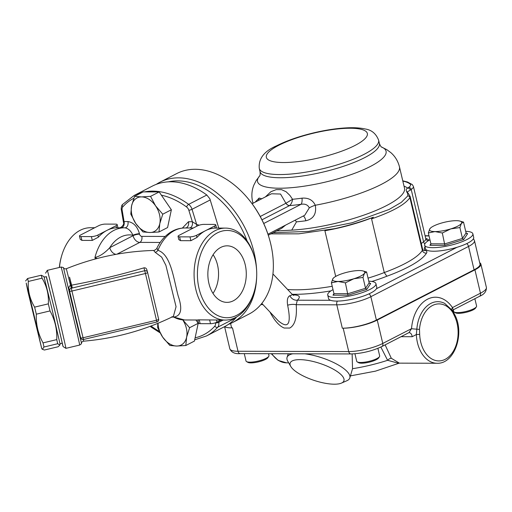 <?xml version="1.0" encoding="UTF-8"?>
<svg xmlns="http://www.w3.org/2000/svg" width="512" height="512" viewBox="0 0 512 512"><rect width="100%" height="100%" fill="white"/><g stroke="black" fill="none" stroke-linecap="round" stroke-linejoin="round"><path stroke-width="0.77" d="M474.074 269.818L376.39 320.07L370.861 296.698L468.544 246.445L474.074 269.818A24.762 6.035 -13.3 0 0 480.013 264.07L474.483 240.691L473.472 238.675M224.518 326.675A24.762 6.035 -13.3 0 0 231.622 327.885L230.586 323.501M272.947 273.958L292.23 294.381C292.499 294.707 291.718 295.149 289.869 295.699C287.571 296.858 286.829 300.032 287.642 305.222A7.078 2.592 174.9 0 1 296.224 304.71L336.8 304.826L342.323 328.198A24.762 6.035 -13.3 0 0 376.39 320.07M334.688 228.672A79.008 19.245 166.7 0 1 324.896 230.72A63.68 15.514 166.7 0 0 373.357 217.216C361.498 221.702 348.602 225.523 334.688 228.672L298.765 233.83L270.867 233.875M410.138 196.435L422.605 249.178A18.867 4.595 166.7 0 1 422.355 250.323A79.008 19.245 166.7 0 1 384.269 272.55L371.578 218.867C392.416 211.629 405.19 204.557 409.901 197.651L410.125 196.442L408.55 193.85A2.362 2.022 135.9 0 0 408.55 193.85A2.362 2.022 135.9 0 0 407.616 193.344L407.878 195.814L401.28 202.394L389.069 209.478L352.102 222.758L308.653 231.379L273.101 232.723M407.213 191.923L410.323 190.112A2.362 2.022 -128 0 0 407.706 188.102C405.779 188.928 405.747 190.675 407.616 193.344M408.563 193.869A2.362 2.022 135.9 0 0 408.55 193.856L407.219 191.942M371.578 218.867L373.357 217.216M335.699 276.429L324.896 230.72M368.051 278.131A63.68 15.514 166.7 0 0 384.269 272.55L386.867 276.237A82.547 20.109 -13.3 0 0 426.541 253.069A22.406 5.459 -13.3 0 0 425.683 250.464A25.946 6.323 166.7 0 1 425.062 246.912M285.568 225.133L281.683 228.307L268.288 235.2M263.731 223.488L301.05 204.294C305.107 203.629 307.859 204.826 309.286 207.885L304.723 215.277L267.955 234.195M252.102 203.744L271.488 193.773L280.544 194.042L285.92 203.277A4.717 3.264 -117.2 0 0 289.517 205.632L289.606 205.574C291.194 204.237 292.179 202.138 292.563 199.283L289.92 195.424L286.106 191.744L281.53 189.638L276.179 189.632L270.893 191.706L265.408 196.896M303.283 216.019A7.078 2.547 -97.7 0 1 305.843 220.768C313.536 218.97 316.685 213.798 315.29 205.248C312.832 200.038 308.41 197.677 302.022 198.163A73.702 17.952 166.7 0 1 292.563 199.283L285.958 203.258A4.717 3.277 -119.4 0 0 289.606 205.574M258.374 200.518A7.078 6.355 107.6 0 0 259.13 198.042L255.072 202.214M309.286 207.885A7.078 1.542 159.7 0 1 315.29 205.248A75.469 18.387 -13.3 0 0 399.462 166.848L404.493 188.134A75.469 18.387 166.7 0 1 368.378 213.478A75.469 18.387 166.7 0 1 291.718 230.15L296.486 221.843M291.718 230.15L276.627 230.912M305.843 220.768A75.469 18.387 -13.3 0 1 296.499 221.85L295.066 220.243M261.965 219.808L289.517 205.632A80.25 19.552 -13.3 0 0 301.05 204.294A7.078 2.47 82.1 0 0 302.022 198.163M287.642 305.222C291.494 324.211 288.333 329.37 278.163 320.71L278.048 320.582M269.958 312.019C274.483 320.653 279.226 325.99 284.192 328.032L289.754 328.045C294.957 325.158 297.114 317.376 296.224 304.71L297.318 300.198A7.078 6.176 50 0 1 289.869 295.699M342.323 328.198L343.187 328.198L348.717 351.571L238.016 351.258L232.486 327.885L231.622 327.885M343.187 328.198A24.762 6.035 -13.3 0 0 377.254 320.07L474.938 269.818A24.762 6.035 -13.3 0 0 480.877 264.07A24.762 6.035 -13.3 0 0 479.699 262.746M334.349 384.198A28.301 8.966 18.2 0 1 290.758 366.432A28.301 8.966 18.2 0 1 319.834 363.398A28.301 8.966 18.2 0 1 341.44 383.098A28.301 8.966 18.2 0 1 334.349 384.198M341.44 383.098L346.906 380.717A33.018 10.464 -161.8 0 0 349.798 377.984A33.018 10.464 -161.8 0 0 336.627 364.051A33.018 10.464 -161.8 0 0 304.87 353.811M292.858 353.779A33.018 10.464 -161.8 0 0 287.066 357.357A33.018 10.464 -161.8 0 0 287.776 361.267L290.758 366.432M480.877 264.07L486.4 287.443A24.762 6.035 166.7 0 1 480.461 293.19A3.539 2.445 62.8 0 1 479.488 296.333L453.216 309.843L452.474 307.59A4.717 2.451 -34.1 0 0 451.795 309.414M474.938 269.818L480.461 293.19L452.474 307.59A35.379 24.051 90.2 0 0 427.526 299.2A35.379 24.051 90.2 0 0 411.526 328.659L409.005 332.64A4.717 3.206 -89.8 0 1 412.166 336.723L416.346 334.534A30.662 20.845 90.2 0 0 437.062 363.258L399.366 363.149L391.309 358.259A4.717 2.726 -48.4 0 0 387.61 360.307L398.739 363.302L375.533 371.136L350.496 375.872M380.851 347.059L387.61 360.307A57.658 14.048 166.7 0 1 352.531 368.698L349.798 377.984M391.309 358.259L385.133 344.87M377.254 320.07L382.778 343.443L411.526 328.659A4.717 0.378 -175.6 0 0 416.838 329.158L416.346 334.534L419.674 334.394L419.488 329.408A28.704 19.514 -89.8 0 1 432.474 305.51A28.704 19.514 -89.8 0 1 452.717 312.314L454.675 316.39A28.301 19.238 -89.8 0 1 445.197 359.315A28.301 19.238 -89.8 0 1 419.674 334.394M452.717 312.314A2.362 1.222 -34.1 0 0 452.941 310.989L455.072 315.373A2.362 0.992 154.7 0 1 455.072 315.366A2.362 0.992 154.7 0 1 454.675 316.39M352.134 353.926L352.531 368.698M246.547 361.594L247.904 362.374A10.611 2.586 -13.3 0 0 250.938 362.886A10.611 2.586 -13.3 0 0 267.898 357.651L268.768 356.346A11.795 2.874 166.7 0 1 249.92 362.163A11.795 2.874 166.7 0 1 246.547 361.594A11.795 2.874 166.7 0 1 246.016 360.979L244.282 353.638M268.531 353.709L268.966 355.558A11.795 2.874 166.7 0 1 268.768 356.346M333.018 289.638A24.762 6.035 -13.3 0 0 327.725 295.053A24.762 6.035 -13.3 0 0 335.923 297.536A24.762 6.035 -13.3 0 0 359.802 293.427A24.762 6.035 -13.3 0 0 375.584 285.184A24.762 6.035 -13.3 0 0 375.93 283.654A24.762 6.035 -13.3 0 0 368.774 281.19M375.93 283.654L376.768 287.219A24.762 6.035 166.7 0 1 376.429 288.742A24.762 6.035 166.7 0 1 355.482 298.438A24.762 6.035 166.7 0 1 330.547 300.294A24.762 6.035 166.7 0 1 328.57 298.611L327.725 295.053M362.733 270.874L366.592 271.955L369.158 282.803L365.542 288.282L362.982 277.427L353.856 278.752L345.389 282.861L338.067 281.453A16.512 4.019 -13.3 0 0 353.856 278.752A16.512 4.019 -13.3 0 0 364.454 273.299A16.512 4.019 -13.3 0 0 362.733 270.874A16.512 4.019 -13.3 0 0 359.27 270.541A16.512 4.019 -13.3 0 0 343.482 273.242A16.512 4.019 -13.3 0 0 333.798 277.715A16.512 4.019 -13.3 0 0 332.883 278.694A16.512 4.019 -13.3 0 0 338.067 281.453L331.405 282.822L332.883 278.694L333.798 277.715M357.248 361.914L358.605 362.694A10.611 2.586 -13.3 0 0 361.638 363.2A10.611 2.586 -13.3 0 0 378.605 357.965L379.469 356.659A11.795 2.874 166.7 0 1 360.621 362.477A11.795 2.874 166.7 0 1 357.248 361.914A11.795 2.874 166.7 0 1 356.717 361.299L354.938 353.779M377.894 348.358L379.667 355.872A11.795 2.874 166.7 0 1 379.469 356.659M347.962 295.219L366.81 289.395L365.542 288.282L347.955 293.715L333.971 293.67L333.792 294.573L332.979 295.174L347.962 295.219L345.389 282.861M366.592 271.955L364.454 273.299L362.982 277.427M332.979 295.174L333.971 293.67L331.405 282.822M369.158 282.803L370.675 283.533L369.83 283.526M472.851 233.792L473.696 237.357A24.762 6.035 166.7 0 1 456.973 247.309A24.762 6.035 166.7 0 1 425.498 248.749L424.653 245.184A24.762 6.035 -13.3 0 0 432.851 247.674A24.762 6.035 -13.3 0 0 459.354 242.701A24.762 6.035 -13.3 0 0 472.851 233.792A24.762 6.035 -13.3 0 0 465.702 231.328M429.946 239.776A24.762 6.035 -13.3 0 0 424.653 245.184M459.661 221.011L463.52 222.093L466.08 232.941L462.47 238.419L459.904 227.565L450.784 228.89L442.317 232.998L434.995 231.584A16.512 4.019 -13.3 0 0 450.784 228.89A16.512 4.019 -13.3 0 0 461.382 223.437A16.512 4.019 -13.3 0 0 459.661 221.011A16.512 4.019 -13.3 0 0 456.198 220.678A16.512 4.019 -13.3 0 0 440.41 223.379A16.512 4.019 -13.3 0 0 430.726 227.853A16.512 4.019 -13.3 0 0 429.811 228.832A16.512 4.019 -13.3 0 0 434.995 231.584L428.333 232.96L429.811 228.832L430.726 227.853M454.176 312.051L455.533 312.832A10.611 2.586 -13.3 0 0 458.566 313.338A10.611 2.586 -13.3 0 0 475.526 308.102L476.39 306.797A11.795 2.874 166.7 0 1 457.549 312.614A11.795 2.874 166.7 0 1 454.176 312.051A11.795 2.874 166.7 0 1 453.645 311.437L453.261 309.824M474.867 298.707L476.595 306.01A11.795 2.874 166.7 0 1 476.39 306.797M444.883 245.357L463.731 239.533L462.47 238.419L444.877 243.853L430.899 243.808L430.72 244.71L429.907 245.312L444.883 245.357L442.317 232.998M463.52 222.093L461.382 223.437L459.904 227.565M429.907 245.312L430.899 243.808L428.333 232.96M466.08 232.941L467.603 233.67L466.758 233.664M33.21 311.578L26.214 283.104L27.808 291.11L41.747 348.653L33.21 311.578M48.339 303.853C48.915 294.656 46.816 286.099 42.048 278.176A38.912 0.326 -103.4 0 0 41.293 275.226L43.962 276.602L51.558 307.2L60.109 344.269L59.878 345.043L57.696 343.738A38.912 0.326 -103.4 0 0 56.762 339.616C57.19 329.414 54.944 319.846 50.035 310.918A38.912 0.326 -103.4 0 0 49.184 307.373A38.912 0.326 -103.4 0 0 48.339 303.853L34.624 307.123A38.912 0.326 76.6 0 1 35.469 310.643A38.912 0.326 76.6 0 1 36.32 314.189L50.035 310.918M25.6 280.986L27.571 278.502A38.912 0.326 76.6 0 1 28.333 281.446L42.048 278.176M28.333 281.446C27.763 290.643 29.862 299.2 34.624 307.123M36.32 314.189C35.891 324.397 38.138 333.958 43.046 342.886L56.762 339.616M43.046 342.886A38.912 0.326 76.6 0 1 43.981 347.008L57.696 343.738M43.981 347.008L42.381 349.318L44.416 350.022L58.138 346.752L59.878 345.043M27.571 278.502L41.293 275.226M60.019 343.686L62.259 343.155L54.605 309.824L46.387 276.627L44.147 277.158M155.571 205.837A18.867 13.05 -117.2 0 0 141.485 196.902A18.867 13.05 -117.2 0 0 131.603 205.773A18.867 13.05 -117.2 0 0 135.814 223.578A18.867 13.05 -117.2 0 0 149.907 232.518A18.867 13.05 -117.2 0 0 159.782 223.648A18.867 13.05 -117.2 0 0 155.571 205.837L162.758 214.195L159.782 223.648L158.976 231.981L149.907 232.518L142.995 231.936L135.814 223.578L130.797 214.106L131.603 205.773L134.579 196.32L141.485 196.902L150.554 196.365L155.571 205.837M134.579 196.32L143.187 191.891L159.168 191.936L171.366 209.766L167.584 227.552L158.976 231.981M171.366 209.766L162.758 214.195M159.168 191.936L150.554 196.365M158.067 323.238A18.867 13.05 -117.2 0 0 162.656 337.107A18.867 13.05 -117.2 0 0 176.742 346.048A18.867 13.05 -117.2 0 0 186.618 337.178A18.867 13.05 -117.2 0 0 182.765 319.898M195.942 320L198.202 323.296L189.594 327.725L186.618 337.178L185.811 345.51L176.742 346.048L169.837 345.466L162.656 337.107L157.638 327.635L157.811 323.341M198.202 323.296L194.426 341.082L185.811 345.51M182.778 319.898L189.594 327.725M228.352 324.429A79.008 54.656 -117.2 0 0 232.288 322.682A79.008 54.656 -117.2 0 0 256.685 276.352M256.602 269.965A79.008 54.656 -117.2 0 0 221.702 197.011A79.008 54.656 -117.2 0 0 160 182.17A79.008 54.656 -117.2 0 0 156.288 184.352M168.365 181.85A76.653 53.024 62.8 0 1 247.091 240.986M160 182.17L176.659 173.6A79.008 54.656 62.8 0 1 248.986 199.744A79.008 54.656 62.8 0 1 269.728 240.064A79.008 54.656 62.8 0 1 248.947 314.112L232.288 322.682M269.728 240.064L269.542 239.398A76.653 53.024 -117.2 0 0 249.421 200.282L248.986 199.744M161.395 195.194A76.653 53.024 62.8 0 1 186.586 206.982A4.717 3.264 62.8 0 1 188.845 210.266A2.362 0.435 -16.9 0 0 192.038 209.293L210.214 199.942L218.771 228.083L209.862 198.81L206.822 195.021L188.646 204.371A79.008 54.656 -117.2 0 0 144.499 191.898M142.157 192.422A79.008 54.656 -117.2 0 0 134.176 195.45L152.352 186.099A79.008 54.656 62.8 0 1 206.822 195.021M210.214 199.942L210.086 199.482M235.866 317.888A79.008 54.656 62.8 0 1 224.64 326.618L206.464 335.968A79.008 54.656 -117.2 0 0 217.69 327.232L235.866 317.888L236.518 317.005M116.064 254.336A7.078 4.896 62.8 0 1 109.779 247.674A38.912 26.451 -89.8 0 1 132.96 235.258C130.944 230.842 128.237 228.358 124.832 227.821L124.282 227.814A45.99 31.264 90.2 0 0 94.957 257.446L95.315 258.995M165.21 236.448L141.811 236.378A2.362 1.632 62.8 0 1 139.552 234.15L139.45 233.709A4.717 1.152 166.7 0 0 132.96 235.258L133.069 235.699L109.779 247.674C104.563 253.216 99.622 256.474 94.957 257.446L97.094 258.522M63.533 267.968L81.472 343.13C80.787 343.795 82.694 343.046 79.686 345.056A40.096 0.339 76.6 0 0 70.714 305.978A40.096 0.339 76.6 0 0 61.075 267.059C63.117 267.373 63.936 267.674 63.539 267.968C64.026 268.762 64.947 269.018 66.31 268.742C94.33 257.427 123.437 251.328 153.638 250.451L155.206 252.352L161.683 257.139L165.882 265.293L176.058 306.72L173.414 316.32C145.024 330.221 115.091 338.509 83.597 341.184L83.302 339.533M80.122 335.866L69.037 289.005C68.602 287.386 69.107 286.176 70.547 285.363L66.317 268.755M70.547 285.363L70.566 285.357C95.379 280.787 119.853 274.95 143.974 267.84C145.491 267.674 146.47 268.378 146.906 269.946L147.565 272.314A2.362 2.285 164.6 0 0 144.762 270.714L71.354 288.23A2.362 2.285 164.6 0 0 69.587 291.008L73.651 308.205M76.57 320.557L80.634 337.754A2.362 2.285 164.6 0 0 80.659 337.83L80.102 335.808M83.456 339.43L70.566 285.357M46.253 276.653L54.637 309.811L63.078 346.592L65.92 348.339A40.096 0.339 -103.4 0 0 65.926 348.339A40.096 0.339 -103.4 0 0 56.947 309.261A40.096 0.339 -103.4 0 0 47.309 270.342L61.075 267.059M63.078 346.592L62.131 343.181M197.805 319.942L198.573 323.194A4.717 1.152 -13.3 0 0 200.134 323.667L210.509 323.693A4.717 1.152 -13.3 0 0 216.998 322.144L221.037 320.07M199.2 319.994C197.338 319.974 197.35 319.93 199.226 319.846L225.203 320.083A45.99 31.264 90.2 0 0 254.266 291.437L254.515 290.547A43.629 29.658 -89.8 0 1 226.259 317.715A43.629 29.658 -89.8 0 1 199.046 288.512A43.629 29.658 -89.8 0 1 216.685 233.254A43.629 29.658 -89.8 0 1 254.605 257.798A43.629 29.658 -89.8 0 1 254.515 290.547M254.605 257.798L254.362 256.915A45.99 31.264 90.2 0 0 225.466 228.102L215.149 228.09A45.99 31.264 90.2 0 0 205.562 230.656A45.99 31.264 90.2 0 0 196.973 237.434L190.893 240.698L180.512 240.672L178.816 239.622L178.048 236.378A4.717 1.152 166.7 0 1 179.181 235.283L197.35 225.933A4.717 1.152 166.7 0 1 203.84 224.384L214.221 224.41A4.717 1.152 166.7 0 1 215.782 224.883A4.717 1.152 166.7 0 1 214.65 225.984L196.474 235.328A4.717 1.152 166.7 0 1 189.984 236.877L179.61 236.851A4.717 1.152 166.7 0 1 178.048 236.378M124.832 227.821A45.99 31.264 90.2 0 0 124.282 227.814L116.55 227.808A45.99 31.264 90.2 0 0 106.97 230.374A45.99 31.264 90.2 0 0 98.381 237.152L92.294 240.416L81.92 240.39L80.224 239.341L79.456 236.096A4.717 1.152 166.7 0 1 80.582 235.002L98.758 225.651A4.717 1.152 166.7 0 1 105.248 224.102L115.622 224.134A4.717 1.152 166.7 0 1 117.184 224.608A4.717 1.152 166.7 0 1 116.058 225.702L97.882 235.046A4.717 1.152 166.7 0 1 91.392 236.595L81.018 236.57A4.717 1.152 166.7 0 1 79.456 236.096M172.448 316.794A4.717 4.026 -101.3 0 1 173.69 317.062A45.99 31.264 -89.8 0 0 184.557 319.968L173.69 317.062C181.178 316.09 182.675 309.056 178.189 295.962C173.51 278.598 171.021 254.534 157.914 250.317L156.928 248.077C160.506 240.781 165.37 235.302 171.514 231.642C175.699 229.216 180.134 228 184.819 227.987L193.312 228.006M155.206 252.352A4.717 3.59 113.4 0 0 157.914 250.317A45.99 31.264 -89.8 0 1 184.819 227.987M208.915 283.437A28.269 19.219 -89.8 0 1 226.592 245.837A28.269 19.219 -89.8 0 1 246.285 274.15A28.269 19.219 -89.8 0 1 226.432 302.355A28.269 19.219 -89.8 0 1 208.915 283.437M225.466 228.102A45.99 31.264 90.2 0 0 195.802 289.286A45.99 31.264 90.2 0 0 225.203 320.083M59.456 267.443A45.99 31.264 -89.8 0 1 61.491 256.365L61.242 257.248A43.629 29.658 90.2 0 0 59.341 267.469M61.491 256.365A45.99 31.264 -89.8 0 1 90.547 227.718L94.72 227.731M199.194 225.197L196.646 224.435L192.333 221.728A4.717 3.206 -89.8 0 1 189.478 228M139.45 233.709C137.427 226.547 133.587 222.49 127.93 221.549L124.07 221.536L123.469 222.406L121.325 209.683A2.362 0.71 170.4 0 0 122.138 210.074A4.717 3.264 62.8 0 1 122.848 206.797A2.362 1.645 -138.2 0 1 122.605 204.448C121.274 205.165 121.018 209.901 121.325 209.683M186.586 206.982A2.362 0.992 -53.7 0 1 188.646 204.371A7.078 4.896 -117.2 0 1 192.038 209.293L196.646 224.435A4.717 3.27 -76.1 0 0 196.794 226.221M122.138 210.074L124.07 221.536A4.717 3.206 -89.8 0 1 121.216 227.802M213.101 254.72A27.123 18.438 -89.8 0 1 217.536 265.062A27.123 18.438 -89.8 0 1 212.992 293.395M69.549 277.158L72.333 288M71.962 288.09L69.555 277.286M278.784 145.28A51.885 12.64 -13.3 0 0 307.014 160.288A51.885 12.64 -13.3 0 0 364.723 130.598A51.885 12.64 -13.3 0 0 278.784 145.28M259.27 168.403A61.318 14.938 -13.3 0 0 322.381 168.832A61.318 14.938 -13.3 0 0 378.618 140.186C376.064 133.651 371.59 129.914 365.197 128.986C360.384 127.91 354.643 127.514 347.981 127.802C337.875 128.23 326.816 129.83 314.797 132.595C299.802 136.115 287.059 140.512 276.576 145.798C264.134 151.181 258.368 158.714 259.27 168.403L260.026 171.61A61.318 14.938 -13.3 0 0 323.136 172.038A61.318 14.938 -13.3 0 0 379.379 143.392L378.618 140.186M259.686 175.846A66.035 16.09 -13.3 0 0 293.626 187.488A66.035 16.09 -13.3 0 0 365.638 168.774A66.035 16.09 -13.3 0 0 381.581 147.034M466.694 243.629A3.539 2.445 62.8 0 1 468.544 246.445A24.762 6.035 -13.3 0 0 474.483 240.691M337.414 301.094A3.539 2.406 -89.8 0 0 336.8 304.826A24.762 6.035 -13.3 0 0 370.861 296.698A3.539 2.445 -117.2 0 0 368.979 293.862M456.973 247.309L376.429 288.742M425.12 235.93L429.037 235.942M402.835 181.101A64.858 15.802 166.7 0 1 410.214 184.16A16.512 4.019 166.7 0 1 408.659 187.405A31.84 7.757 -13.3 0 0 407.706 188.102A80.186 19.533 -13.3 0 0 404.026 186.163M410.323 190.112A29.478 7.181 166.7 0 1 411.206 189.466A18.867 4.595 -13.3 0 0 413.421 186.445L425.786 238.758A18.867 4.595 166.7 0 1 423.571 241.779A29.478 7.181 -13.3 0 0 421.299 243.674M408.659 187.405A2.362 1.939 -124.7 0 1 411.206 189.466L423.571 241.779A3.539 2.912 55.3 0 0 424.851 243.923M407.878 195.814A2.362 2.234 -148.1 0 1 409.901 197.651L422.355 250.323A3.539 3.341 30.8 0 0 426.541 253.069M402.765 180.813L407.546 182.016L412.307 184.621A2.362 2.253 131.7 0 0 410.214 184.16M332.224 286.278A79.008 19.245 166.7 0 1 287.603 289.485M429.184 240.205A70.752 17.235 -13.3 0 0 425.683 238.317M428.525 240.595A3.539 3.379 -48.3 0 1 426.355 239.77L425.786 238.758M292.147 294.291A82.547 20.109 -13.3 0 0 330.957 290.867M425.683 250.464A3.539 3.302 -62.4 0 1 423.264 250.266L422.605 249.178M371.898 281.466A67.219 16.378 -13.3 0 0 386.867 276.237M285.92 203.277L260.237 216.493M252.973 203.296L252.57 201.574A75.469 18.387 -13.3 0 0 253.267 203.142M261.805 198.752A73.702 17.952 166.7 0 1 259.13 198.042M330.547 300.294L297.318 300.198C301.05 296.749 299.526 294.97 292.762 294.867M260.851 304.608L262.97 304.614M382.778 343.443A24.762 6.035 166.7 0 1 348.717 351.571A3.539 2.406 -89.8 0 0 350.976 353.946C361.811 353.562 372.083 351.104 381.805 346.586A3.539 2.445 -117.2 0 0 382.778 343.443M350.976 353.946L240.275 353.626A3.539 2.406 -89.8 0 1 238.016 351.258A24.762 6.035 166.7 0 1 229.818 348.774L224.602 326.72M401.03 336.691L412.166 336.723M452.941 310.989L444.698 303.398A30.931 21.024 90.2 0 0 416.838 329.158L419.488 329.408M271.219 353.715L278.157 360.403L286.579 362.829A30.662 20.845 -89.8 0 1 271.802 353.715M366.81 289.395L370.675 283.533M463.731 239.533L467.603 233.67M215.456 322.784L215.475 322.899A4.717 3.264 62.8 0 1 214.765 326.176A2.362 1.645 41.8 0 0 217.69 327.232A7.078 4.896 -117.2 0 0 218.758 322.323L218.592 321.331M223.123 320.077L218.758 322.323A2.362 0.71 -9.6 0 1 215.475 322.899M122.848 206.797A76.653 53.024 62.8 0 1 133.83 198.278M151.021 326.01A2.362 0.992 126.3 0 0 151.142 327.117L160.051 332.806M214.765 326.176A76.653 53.024 62.8 0 1 195.117 337.83M159.277 331.302A76.653 53.024 62.8 0 1 151.034 326.003M116.902 254.189L139.834 242.387L160.198 242.445M139.552 234.15A4.717 1.152 166.7 0 0 133.069 235.699A7.078 4.896 -117.2 0 0 139.834 242.387A4.717 3.206 -89.8 0 0 141.811 236.378M69.037 289.005L69.587 291.008A2.362 0.576 -13.3 0 0 72.032 291.014L145.44 273.498L156.493 320.243L83.085 337.76A2.362 0.576 166.7 0 1 80.634 337.754L80.09 335.75M143.974 267.84L145.44 273.498A2.362 0.576 -13.3 0 0 147.584 272.397L158.63 319.142L147.584 272.403M156.883 321.984A2.362 2.362 0 0 0 158.63 319.142A2.362 0.576 166.7 0 1 156.493 320.243L156.883 321.984L83.475 339.501A2.362 2.362 0 0 1 80.659 337.83M216.506 320.058L216.998 322.144M210.509 323.693L209.606 319.872M200.134 323.667L199.226 319.846M215.149 228.09L214.65 225.984M196.474 235.328L196.973 237.434M190.893 240.698L189.984 236.877M180.512 240.672L179.61 236.851M116.55 227.808L116.058 225.702M97.882 235.046L98.381 237.152M92.294 240.416L91.392 236.595M81.92 240.39L81.018 236.57M188.845 210.266L192.333 221.728L188.474 221.722L182.342 228.102M188.474 221.722A4.717 3.206 -89.8 0 1 185.619 227.987M127.93 221.549A4.717 3.206 -89.8 0 1 124.902 227.821M260.026 171.61C260.262 173.965 260.128 175.411 259.635 175.942M379.379 143.392C380.224 145.613 380.986 146.842 381.67 147.091M425.069 235.731L428.992 235.744M412.307 184.621L413.421 186.445M381.12 146.848L386.79 149.645L390.816 152.614C395.091 156.32 397.978 161.062 399.462 166.848M252.57 201.574C251.309 195.731 251.757 190.195 253.926 184.96L256.198 180.512L260.013 175.475M261.83 303.411L278.163 320.71M293.754 295.443L292.224 294.374M479.488 296.333C484.237 294.4 486.541 291.437 486.4 287.443M240.275 353.626C234.88 354.042 231.392 352.422 229.818 348.774M381.805 346.586L408.832 332.678M398.733 363.302L399.366 363.149M286.579 362.829L288.678 362.835M453.21 309.843L452.397 311.04M455.072 315.373C464.774 334.054 454.355 364.128 437.062 363.258M288.25 353.766L287.066 357.357M41.747 348.653L42.381 349.318M134.176 195.45L122.605 204.448M150.214 326.31L151.142 327.117M194.688 339.84L206.464 335.968M83.597 341.184C82.259 341.549 81.549 342.195 81.472 343.136M65.926 348.339L79.686 345.056M45.562 273.184L47.309 270.342M215.782 224.883L216.531 228.077M117.184 224.608L117.939 227.795M173.024 317.178L171.61 316.864M156.928 248.077C157.158 248.902 153.178 251.13 153.626 250.458M184.557 319.968L197.818 320.006M119.424 227.821C121.549 227.846 124.634 223.949 123.469 222.406"/></g></svg>
